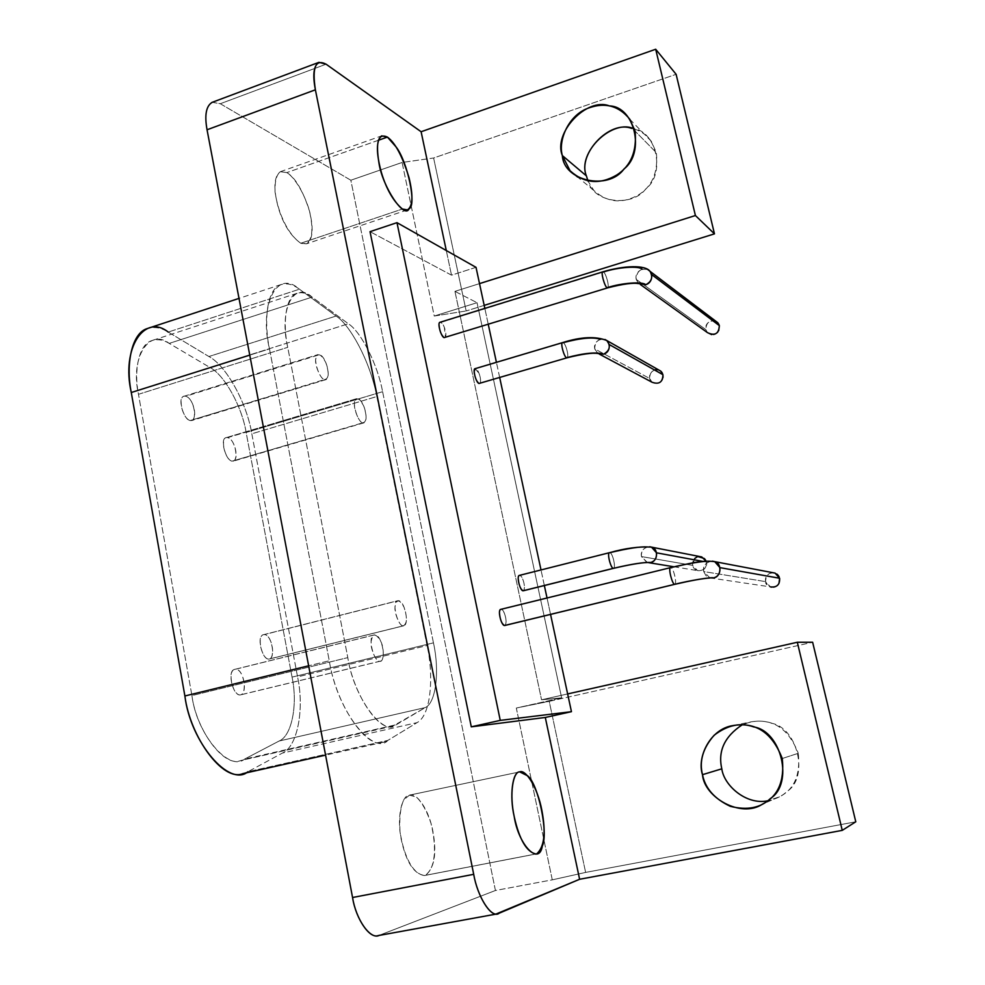 <?xml version="1.0" encoding="UTF-8"?>
<svg xmlns="http://www.w3.org/2000/svg" width="985" height="985" viewBox="0 0 985 985"><rect width="100%" height="100%" fill="white"/><g stroke="black" fill="none" stroke-linecap="round" stroke-linejoin="round"><path stroke-width="0.74" stroke-dasharray="4.92 3.69" d="M240.131 694.93C232.411 695.398 226.796 669.283 235.464 669.258C243.948 668.815 247.752 694.413 240.131 694.93L240.697 694.844C247.986 693.095 243.492 668.384 235.452 669.258L374.706 634.869C381.688 634.291 386.662 659.667 380.382 661.181L240.131 694.93L379.89 661.243C373.549 662.055 367.097 635.559 374.115 634.943L234.775 669.357C226.71 670.268 232.817 696.001 240.131 694.93M190.154 420.558C182.225 418.736 176.844 393.766 185.734 396.278C194.439 398.359 197.973 422.331 190.154 420.558L191.878 420.521C198.12 417.923 193.146 397.866 185.734 396.278L319.583 354.662C326.133 356.632 331.329 377.255 325.986 379.607L190.154 420.558L324.484 379.57C318.426 378.4 312.023 354.895 317.983 354.6L183.9 396.302C177.066 396.918 183.272 419.733 190.154 420.558M268.77 659.113C261.604 659.273 256.186 634.315 264.226 634.611C272.094 634.5 275.837 658.916 268.77 659.113L269.397 659.027C276.034 657.315 271.589 634.094 264.214 634.611L398.297 600.678C404.7 600.444 409.575 624.281 403.862 625.758L268.77 659.113L403.321 625.832C397.497 626.337 391.291 601.244 397.669 600.739L263.488 634.697C256.137 635.473 262.047 659.864 268.77 659.113M232.017 461.177C224.703 459.736 219.446 435.579 227.646 437.635C235.686 439.273 239.232 462.568 232.017 461.177L233.42 461.115C239.367 458.825 234.615 438.817 227.646 437.623L357.949 398.691C364.068 400.23 369.079 420.767 363.982 422.824L232.017 461.177L362.763 422.824C357.112 421.949 350.968 398.925 356.644 398.666L226.144 437.672C219.606 438.239 225.565 460.598 232.017 461.177M242.913 773.607L248.06 771.661L387.856 740.4L417.061 722.633L387.856 740.4L248.06 771.661L282.375 753.082L417.061 722.633C431.873 714.79 433.535 673.309 427.071 645.557C433.535 673.309 431.873 714.79 417.061 722.633L282.375 753.082C297.556 746.852 304.537 708.892 297.568 676.88L427.071 645.557L376.836 396.536L251.815 433.794C246.989 403.431 226.193 365.41 208.894 356.521L168.238 332.068C161.257 327.648 154.288 326.478 147.356 328.534M387.856 740.4L383.768 742.124C368.784 750.89 336.747 707.969 329.261 660.775L308.637 665.798L329.261 660.775L269.484 348.899L249.759 355.117L269.484 348.899C263.869 322.785 266.307 290.415 279.986 284.997C286.081 282.621 292.557 284.025 299.44 289.208L168.238 332.068L299.44 289.208L336.07 316.05L208.894 356.521L336.07 316.05C349.183 323.966 370.003 360.178 376.836 396.536C370.003 360.178 349.183 323.966 336.07 316.05L299.44 289.208C275.578 267.834 259.178 307.788 269.484 348.899L329.261 660.775C337.707 714.1 374.62 755.717 387.856 740.4M300.757 243.246L402.409 209.029L300.757 243.246C290.883 236.203 283.458 224.555 278.496 208.303C273.153 188.837 273.781 176.635 280.356 171.698L286.844 172.597C295.463 177.743 303.072 190.794 309.684 211.738C313.809 229.419 312.725 240.106 306.433 243.824L300.757 243.246M378.289 140.313L286.844 172.597L378.289 140.313M535.372 854.081L424.486 875.542C413.922 873.99 406.214 862.134 401.363 839.983C396.302 816.528 402.262 794.858 409.501 795.129L519.698 771.883L409.501 795.129C416.273 792.038 429.325 809.719 433.104 832.46C436.872 854.081 434.274 868.376 425.311 875.333L536.763 853.81M409.501 795.129L403.776 799.783C400.476 807.158 399.208 817.661 399.996 831.291C403.875 857.356 413.675 875.505 425.311 875.333C435.456 868.302 436.909 847.592 430.999 823.361C426.874 811.135 422.011 802.381 416.433 797.074L409.501 795.129L519.686 771.883M634.562 129.17C640.903 130.919 646.48 134.97 651.294 141.298L656.367 152.712L635.079 131.128L656.367 152.712C658.226 171.981 652.415 185.943 638.957 194.611C622.594 204.129 607.56 202.75 593.844 190.474L588.008 181.055C593.807 203.464 632.641 207.158 645.791 188.898C666.402 173.249 655.862 128.998 631.619 128.419M715.898 321.282C709.52 319.94 706.159 322.711 705.814 329.593L707.439 332.61L705.814 329.593C705.248 324.804 707.538 321.8 712.697 320.605M712.832 320.605L713.546 320.63M714.285 320.728L715.184 320.987M718.902 324.324L719.358 325.629M718.705 330.64L717.979 331.76M716.895 332.893L715.504 333.817M713.596 334.494L711.699 334.617M638.489 283.274L636.187 279.358L705.814 329.593L636.187 279.358C636.679 271.269 640.595 268.043 647.933 269.693L642.134 269.225C639.203 265.642 617.903 267.132 603.473 271.995L602.845 271.835M642.134 269.225C637.295 271.491 635.313 274.864 636.187 279.358L638.034 282.83L640.275 284.443M602.882 271.823L603.473 271.995C606.169 273.67 609.604 286.807 607.646 287.854C609.604 286.807 606.169 273.67 603.473 271.995L440.086 322.267M444.888 337.707C447.584 336.439 444.321 323.72 440.898 322.354L603.473 271.995M766.022 582.96L765.567 581.606C765.961 574.378 769.494 571.706 776.18 573.627M779.147 576.853L779.628 578.257M778.963 583.415L778.212 584.548M777.091 585.656L775.651 586.543M773.668 587.146L771.698 587.159M772.696 572.654C767.34 573.602 764.963 576.582 765.567 581.606L770.467 586.888L766.773 584.24M709.902 561.364C704.841 563.408 702.785 566.818 703.721 571.571L709.926 577.875L705.974 575.659L703.721 571.571L765.567 581.606L703.721 571.571C703.13 565.427 706.048 561.942 712.463 561.142L709.902 561.364C707.501 560.317 685.979 563.74 670.834 567.606L501.131 609.309L670.834 567.606C673.518 567.631 677.188 583.736 674.836 584.302M674.996 584.228C677.04 582.652 673.395 567.68 670.834 567.606L670.637 567.606M499.481 613.249C500.072 608.176 501.734 608.25 504.455 613.47C506.425 619.109 506.61 623.086 505.022 625.401C507.891 623.653 504.529 609.161 501.131 609.309M663.04 377.329C662.893 384.667 650.753 385.492 649.669 378.486C648.992 374.46 650.826 371.567 655.16 369.806M656.564 369.646L657.266 369.671M657.98 369.781L658.866 370.04C652.846 369.326 649.78 372.145 649.669 378.486L594.706 348.875C594.915 341.709 598.351 338.569 604.999 339.48L600.321 339.308C593.155 336.845 580.781 337.978 563.198 342.681L562.62 342.595M662.486 373.389L662.93 374.706M597.883 353.406L594.706 348.875L649.669 378.486L652.07 382.254M600.321 339.308C595.765 341.389 593.893 344.578 594.706 348.875L597.341 353.036L599.323 354.095M562.657 342.583L563.198 342.681C566.006 343.925 569.268 356.779 567.089 357.777C569.268 356.779 566.006 343.925 563.198 342.681L475.164 368.649M479.609 383.534C482.17 382.426 479.018 369.781 475.829 368.698L563.198 342.681M705.851 560.674C710.308 570.561 694.61 574.649 692.677 565.39L694.647 558.581M696.432 557.301L698.303 556.673M699.929 556.574C694.585 557.325 692.172 560.268 692.677 565.39L697.54 570.598C703.684 571.214 706.614 568.357 706.319 562.041L703.068 561.438L706.319 562.041L706.048 561.154M647.391 562.521L641.481 556.574L692.677 565.39L641.481 556.574C640.976 550.701 643.747 547.426 649.78 546.761L647.243 546.946C640.385 546.466 627.913 548.362 609.826 552.671L519.748 575.363L609.826 552.671C612.67 552.782 616.031 567.68 613.556 568.333M647.243 546.946C642.54 548.891 640.619 552.105 641.481 556.574L646.825 562.373L648.672 562.669M613.766 568.234C615.871 566.473 612.51 552.844 609.826 552.671L609.58 552.671M518.245 578.971C518.75 574.243 520.289 574.39 522.863 579.451C524.697 584.684 524.931 588.427 523.552 590.655C526.076 588.808 522.838 575.412 519.748 575.363M550.553 614.406L547.032 597.994L550.553 614.406M544.348 585.533L541.011 569.946L544.348 585.533M499.703 377.612L496.415 362.32L499.703 377.612M488.277 324.41L484.842 308.403L488.277 324.41M475.213 368.636L479.03 373.377C480.581 377.514 480.926 380.776 480.077 383.165M439.039 324.964C439.802 320.925 441.563 321.713 444.333 327.365L445.442 337.227M454.947 291.363L479.51 283.618L454.947 291.363L541.553 699.793L454.947 291.363L477.048 302.703L454.947 291.363M567.631 693.933L541.553 699.793L561.647 697.86L477.048 302.703L434.237 316.037L402.089 162.463L433.622 158.006L676.116 74.306L433.622 158.006L466.164 310.964L433.622 158.006L402.089 162.463L434.237 316.037L466.164 310.964L434.237 316.037L477.048 302.703L561.647 697.86L541.553 699.793L567.631 693.933M798.281 753.291L782.262 758.512L798.281 753.291C800.583 774.776 794.329 789.28 779.529 796.791L767.684 800.805C775.761 799.217 782.188 796.114 786.978 791.497C809.461 777.227 797.542 727.189 770.972 723.162C762.291 719.961 752.7 720.515 742.197 724.825L750.952 721.894C772.843 718.127 788.616 728.604 798.281 753.291M549.224 701.332L812.637 642.257L549.224 701.332L585.619 872.414L549.224 701.332L516.312 708.03L549.224 701.332M498.902 913.452L379.484 935.208L495.43 890.489L552.277 879.851L585.619 872.414L855.78 821.786L585.619 872.414L552.277 879.851L516.312 708.03L561.647 697.86L516.312 708.03L552.277 879.851L495.43 890.489L350.832 180.23L402.089 162.463L350.832 180.23L220.295 103.733L212.464 102.231M476.026 267.341L451.512 275.16L370.028 231.66L451.512 275.16L476.026 267.341M446.291 250.535L451.512 275.16L446.291 250.535M484.189 305.375L466.164 310.964L484.189 305.375M378.092 935.615L496.28 913.932M326.097 64.197L220.295 103.733L326.097 64.197M212.243 102.305L220.295 103.733L350.832 180.23L495.43 890.489L379.484 935.208M286.844 172.597L280.417 171.673C276.526 174.567 274.741 181.289 275.037 191.841C278.201 213.807 288.088 234.504 300.757 243.246C312.097 245.856 314.547 231.832 309.105 209.596C303.454 191.398 293.776 176.684 286.844 172.597M376.836 396.536L427.071 645.557L297.568 676.88L251.815 433.794L376.836 396.536M168.238 332.068L208.894 356.521C226.193 365.41 246.989 403.431 251.815 433.794L297.568 676.88C304.537 708.892 297.556 746.852 282.375 753.082L248.06 771.661M292.052 677.114L246.139 432.464C242.076 406.817 224.445 374.756 209.916 367.467L169.211 343.396C149.363 327.796 129.909 357.37 138.479 394.296L191.915 695.57C196.631 734.367 229.209 772.289 244.637 759.066L279.1 741.028C291.892 736.041 297.926 704.176 292.052 677.114C297.926 704.176 291.892 736.041 279.1 741.028L425.274 707.575C436.06 702.97 439.766 670.699 433.449 642.86L292.052 677.114L433.449 642.86L382.611 391.685C377.92 365.423 361.261 331.945 348.382 323.757L312.085 297.113C306.914 293.148 301.902 291.88 297.027 293.296C285.712 296.3 282.486 323.129 287.731 347.336L347.803 657.623C353.172 693.218 378.954 732.926 392.941 726.068L425.274 707.575L279.1 741.028L244.637 759.066L396.364 724.689L240.611 760.568C224.026 767.881 196.286 730.156 191.915 695.57L347.803 657.623L191.915 695.57L138.479 394.296L287.731 347.336L138.479 394.296C133.665 370.816 138.762 344.221 151.998 340.564C157.698 338.865 163.448 339.813 169.211 343.396L312.085 297.113L169.211 343.396L209.916 367.467L348.382 323.757L209.916 367.467C224.445 374.756 242.076 406.817 246.139 432.464L382.611 391.685L246.139 432.464L292.052 677.114M382.611 391.685L433.449 642.86C439.766 670.699 436.06 702.97 425.274 707.575L396.364 724.689C383.645 737.642 353.664 697.552 347.803 657.623L287.731 347.336C278.62 309.216 294.183 280.159 312.085 297.113L348.382 323.757C361.261 331.945 377.92 365.423 382.611 391.685M362.763 422.824C366.777 421.888 367.11 416.31 363.76 406.115C359.168 397.534 356.077 396.586 354.489 403.296C353.406 408.923 359.476 423.205 362.763 422.824M403.321 625.832C407.162 623.64 407.396 617.423 404.01 607.166C399.454 599.052 396.475 598.917 395.034 606.735C394.086 613.249 400.156 627.199 403.321 625.832M324.484 379.57C328.867 378.868 329.31 373.204 325.813 362.591C320.938 353.553 317.576 352.396 315.729 359.131C314.461 364.807 320.876 379.767 324.484 379.57M379.89 661.243C383.904 662.609 384.519 648.253 380.801 641.457C375.974 633.084 372.749 633.084 371.136 641.444C370.04 648.389 376.467 662.868 379.89 661.243M380.382 661.181L240.697 694.844M234.775 669.357L374.115 634.943M325.986 379.607L191.878 420.521M183.9 396.302L317.983 354.6M403.862 625.758L269.397 659.027M263.488 634.697L397.669 600.739M363.982 422.824L233.42 461.115M226.144 437.672L356.644 398.666M383.436 742.21L325.567 755.138M280.959 284.591L238.998 298.393M407.1 210.002L306.433 243.824M280.356 171.698L381.675 135.856M424.486 875.542L536.049 853.995M629.809 119.247L651.294 141.298M593.844 190.474L577.629 177.041M709.816 577.887L770.467 586.888M674.036 566.794L697.54 570.598M732.926 725.588L750.952 721.894M779.529 796.791L762.649 804.043M392.941 726.068L240.611 760.568M297.027 293.296L151.998 340.564"/><path stroke-width="1.48" d="M238.998 298.393L147.356 328.534C131.658 332.942 125.551 364.499 131.276 392.51L249.759 355.117L131.276 392.51L184.885 695.976L308.637 665.798L184.885 695.976C190.08 737.272 223.152 782.25 242.913 773.607L325.567 755.138M402.409 209.029L407.421 209.891C412.813 206.444 413.355 195.707 409.034 177.694C402.409 156.246 395.207 142.714 387.425 137.087L378.289 140.313L387.425 137.087L381.675 135.856C376.073 140.51 375.999 152.786 381.454 172.695C386.465 189.342 393.446 201.445 402.409 209.029M536.763 853.81C544.348 847.001 546.047 832.559 541.885 810.495C537.65 787.311 525.51 768.965 519.698 771.883L519.686 771.883C513.333 771.378 508.962 793.208 514.342 817.205C519.489 839.848 526.729 852.124 536.049 853.995L535.372 854.081M631.619 128.419C609.764 119.702 577.198 154.116 586.383 175.859L588.008 181.055L586.383 175.859L562.361 155.593L570.093 170.787C584.314 183.53 599.927 184.897 616.93 174.899C630.929 165.8 636.987 151.21 635.079 131.128L629.809 119.247C618.137 104.952 603.362 101.627 585.484 109.249C566.966 117.892 558.187 141.865 562.361 155.593L586.383 175.859C576.557 152.33 613.409 117.683 634.562 129.17M713.546 320.63L714.285 320.728M715.184 320.987L718.902 324.324M719.358 325.629L718.705 330.64M717.979 331.76L716.895 332.893M715.504 333.817L713.596 334.494M711.699 334.617L707.415 332.598C714.851 336.144 718.828 333.817 719.358 325.641L717.868 322.772L715.898 321.282M602.882 271.823L440.086 322.267C437.02 322.267 440.948 336.698 444.1 337.633L607.646 287.854C623 283.963 633.306 282.56 638.6 283.643L638.095 282.917L645.741 284.763C642.836 281.328 621.523 282.904 607.056 287.719C604.581 286.512 600.518 271.577 602.845 271.835C600.518 271.577 604.581 286.512 607.056 287.719C621.523 282.904 642.836 281.328 645.741 284.763C651.762 281.587 653.19 277.105 650.014 271.318L647.933 269.693L650.014 271.318L651.701 274.606L719.358 325.641L651.701 274.606C652.045 279.851 650.063 283.237 645.741 284.763L638.489 283.274M603.473 271.995C617.903 267.132 639.203 265.642 642.134 269.225M607.646 287.854L444.1 337.633L607.646 287.854M776.845 574.058L777.571 574.674M778.125 575.252L779.147 576.853M771.698 587.159L770.442 586.888C776.882 587.626 779.935 584.745 779.628 578.257L719.924 567.631C720.306 573.135 718.237 576.545 713.731 577.863C721.426 576.841 722.067 562.977 714.728 561.647L712.463 561.142L714.728 561.647L719.924 567.631L779.628 578.257L778.963 583.415M778.212 584.548L777.091 585.656M775.651 586.543L773.668 587.146M766.773 584.24L766.022 582.96M779.628 578.257L775.096 573.11L772.696 572.654M713.731 577.863L709.963 577.887L713.731 577.863C711.355 576.964 689.82 580.51 674.639 584.314C689.82 580.51 711.355 576.964 713.731 577.863M709.902 561.364C707.501 560.317 685.979 563.74 670.834 567.606L670.613 567.619C667.916 567.582 672.213 584.4 674.639 584.314L674.996 584.228M501.131 609.309L500.848 609.346C497.253 609.555 501.291 625.82 504.529 625.512L674.639 584.314C672.213 584.4 667.916 567.582 670.613 567.619L670.637 567.606M709.816 577.887L710 577.986C702.945 578.417 691.224 580.522 674.836 584.302L504.529 625.512C501.808 623.961 500.121 619.873 499.481 613.249M655.16 369.806L656.564 369.646M657.266 369.671L657.98 369.781M599.323 354.095L652.07 382.254C659.113 384.716 662.745 382.205 662.942 374.706L609.309 344.578C609.616 349.577 607.745 352.765 603.682 354.169C609.863 350.475 610.922 345.944 606.846 340.564L604.999 339.48L606.846 340.564L609.309 344.578L662.942 374.706L660.689 371.074L658.854 370.04L661.021 371.37M661.538 371.899L662.486 373.389M662.93 374.706L663.04 377.329M562.657 342.583L475.164 368.649C472.258 368.649 476.038 382.759 478.969 383.485L567.089 357.777C582.381 354.009 592.601 352.581 597.735 353.48L603.682 354.169C596.528 351.842 584.154 353.024 566.535 357.703C563.962 356.841 560.096 342.472 562.62 342.595C560.096 342.472 563.962 356.841 566.535 357.703C584.154 353.024 596.528 351.842 603.682 354.169L597.883 353.406M563.198 342.681C580.781 337.978 593.155 336.845 600.321 339.308M567.089 357.777L478.969 383.485L567.089 357.777M694.647 558.581L696.432 557.301M698.303 556.673L704.349 558.52M704.878 559.098L705.851 560.674M647.243 546.946C640.385 546.466 627.913 548.362 609.826 552.671L609.555 552.671C606.735 552.708 610.737 568.37 613.31 568.345C631.434 564.085 643.907 562.115 650.753 562.46C658.017 561.413 658.497 548.189 651.491 547.131L649.78 546.761L651.491 547.131L656.527 552.819L703.068 561.438L656.527 552.819C656.872 557.99 654.939 561.204 650.753 562.46L647.391 562.521M706.048 561.154L701.739 556.931L699.929 556.574M519.748 575.363L519.427 575.388C516.177 575.535 520.043 590.914 523.023 590.791L613.556 568.333C629.046 564.713 640.225 562.767 647.12 562.534L650.753 562.46C643.907 562.115 631.434 564.085 613.31 568.345L613.766 568.234M518.245 578.971C518.898 585.25 520.486 589.178 523.023 590.791L613.31 568.345C610.737 568.37 606.735 552.708 609.555 552.671L609.58 552.671M496.28 913.932L579.611 879.273L545.296 717.462L471.286 726.832L370.028 231.66L396.98 222.659L370.028 231.66L471.286 726.832L500.257 720.38L471.286 726.832L545.296 717.462L571.448 711.675L500.257 720.38L396.98 222.659L476.026 267.341L484.842 308.403L476.026 267.341L396.98 222.659L500.257 720.38L571.448 711.675L550.553 614.406L567.631 693.933L797.321 642.257L812.637 642.257L855.78 821.786L812.637 642.257L797.321 642.257L842.249 830.367L855.78 821.786L842.249 830.367L797.321 642.257L567.631 693.933L571.448 711.675L545.296 717.462L579.611 879.273L842.249 830.367L579.611 879.273L497.696 913.821C490.161 916.998 477.405 895.808 473.699 874.323L352.556 897.507C355.819 918.512 369.375 938.951 378.092 935.615M547.032 597.994L544.348 585.533L547.032 597.994M541.011 569.946L499.703 377.612L541.011 569.946M496.415 362.32L488.277 324.41L496.415 362.32M480.077 383.165L478.969 383.485C476.334 381.207 474.745 377.181 474.179 371.394L475.213 368.636M445.442 337.227L444.1 337.633C441.243 335.109 439.556 330.886 439.039 324.964M782.262 758.512C772.191 732.643 755.754 721.673 732.926 725.588C710.013 728.962 696.666 757.514 702.49 774.678L721.808 768.817C717.745 751.173 724.541 736.509 742.197 724.825C724.541 736.509 717.745 751.173 721.808 768.817L702.49 774.678C704.14 797.333 741.114 818.781 762.649 804.043C778.101 796.2 784.639 781.019 782.262 758.512M767.684 800.805C746.224 805.311 723.864 785.377 721.808 768.817C723.864 785.377 746.224 805.311 767.684 800.805M702.49 774.678C699.091 761.159 702.97 748.034 714.113 735.278C727.546 725.022 740.769 722.251 753.784 726.942C781.499 731.178 793.898 783.604 770.43 798.515C760.592 807.959 747.221 810.557 730.341 806.333C714.507 798.897 705.223 788.345 702.49 774.678M212.464 102.231L212.243 102.305C206.124 105.888 204.4 115.048 207.047 129.774L315.385 89.807C312.479 74.786 313.661 65.638 318.931 62.338L326.097 64.197L421.112 131.744L655.69 49.25L676.116 74.306L714.47 233.864L695.41 215.53L714.47 233.864L676.116 74.306L655.69 49.25L695.41 215.53L479.51 283.618L695.41 215.53L655.69 49.25L421.112 131.744L446.291 250.535L421.112 131.744L326.097 64.197C315.545 58.743 311.974 67.275 315.385 89.807L207.047 129.774L352.556 897.507L473.699 874.323L315.385 89.807L473.699 874.323C477.614 897.347 491.613 918.734 498.902 913.452M562.361 155.593C552.868 132.975 586.703 96.949 609.395 105.912C634.574 106.38 645.483 152.49 624.047 168.915C608.348 191.053 563.629 180.981 562.361 155.593M714.47 233.864L484.189 305.375L714.47 233.864M519.698 771.883L527.652 775.835C538.118 783.469 548.62 833.372 542.316 845.992C539.238 866.234 518.516 845.364 514.207 816.577C509.307 795.831 512.495 771.489 519.698 771.883M387.425 137.087L396.179 147.048C407.605 161.835 416.864 205.853 409.083 208.746C404.539 219.827 382.303 186.559 378.942 162.87C375.507 141.52 378.326 132.926 387.425 137.087M379.484 935.208C370.951 940.613 355.979 920.015 352.556 897.507L207.047 129.774C204.4 115.048 206.124 105.888 212.243 102.305M248.06 771.661C229.788 787.84 190.524 742.69 184.885 695.976L131.276 392.51C121.02 348.062 144.647 313.193 168.238 332.068M577.629 177.041L570.093 170.787M717.868 322.772L650.014 271.318C645.471 264.842 624.416 265.359 602.845 271.835M640.275 284.443L707.439 332.61M775.096 573.11L714.728 561.647C700.347 559.775 688.269 564.146 670.613 567.619L500.848 609.346M674.836 584.302L504.8 625.487M660.689 371.074L606.846 340.564C595.827 336.082 581.076 336.771 562.62 342.595M701.739 556.931L651.491 547.131C639.29 546.38 625.315 548.226 609.555 552.671L519.427 575.388M648.672 562.669L674.036 566.794M613.556 568.333L523.318 590.766M497.56 913.846L377.944 935.639M318.635 62.449L211.91 102.428"/></g></svg>
